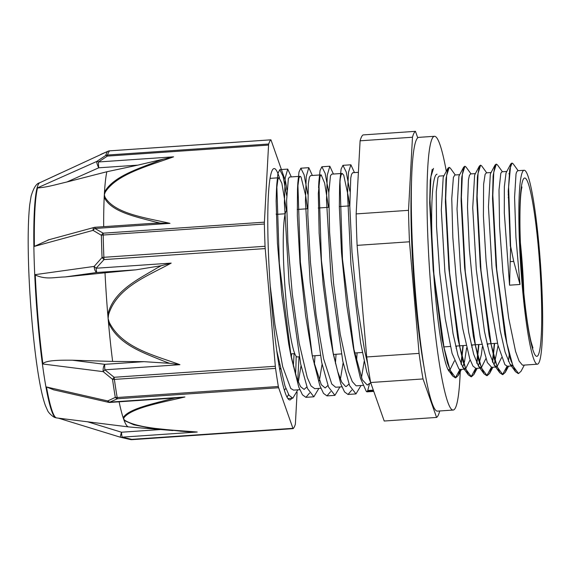<?xml version="1.0" encoding="UTF-8"?>
<svg xmlns="http://www.w3.org/2000/svg" width="571" height="571" viewBox="0 0 571 571"><rect width="100%" height="100%" fill="white"/><g stroke="black" fill="none" stroke-linecap="round" stroke-linejoin="round"><path stroke-width="0.86" d="M517.683 170.715L516.527 172.192L516.006 174.084L514.578 197.288L515.927 237.272L520.017 284.465L513.722 261.404L510.624 246.315L508.604 186.66L509.739 169.216L512.059 163.049L513.136 163.791L518.133 170.679M510.624 246.315L509.546 285.179L504.307 212.819L504.35 186.653L506.049 172.906L510.774 163.956L511.902 163.078M524.335 365.09L521.03 371.271L518.547 373.541L512.915 365.89L506.898 343.435L496.72 269.562L492.823 195.246L493.765 172.328L496.342 164.12L497.42 164.862L502.416 171.75M509.332 354.134L508.361 361.25M512.901 365.847L507.369 366.247L505.328 372.328L502.837 374.605L497.205 366.96L491.188 344.52L481.003 270.633L477.113 196.324L478.055 173.391L480.632 165.183L481.696 165.918L486.706 172.82M494.629 343.435L492.652 362.328M475.336 173.598L470.547 173.927L469.398 175.411L468.427 179.958L467.478 206.773L469.341 248.863L473.88 296.156L480.297 337.347L487.356 362.571L491.66 367.317L489.604 373.441L487.127 375.675L481.489 368.045L475.472 345.591L465.294 271.703L461.397 197.395L462.346 174.462L464.922 166.268L466 166.996L471.004 173.898M478.919 344.506L476.942 363.413M459.626 174.676L454.837 175.004L453.41 177.338L451.754 198.665L452.839 237.472L456.7 284.465L462.71 328.411L469.733 358.781L472.952 366.047L475.95 368.402L473.887 374.512L471.418 376.767L465.779 369.116L459.762 346.654L449.584 272.781L445.687 198.465L446.629 175.547L449.213 167.346L450.291 168.088L455.287 174.969M463.209 345.583L461.225 364.476M460.255 369.473L458.185 375.554L455.701 377.831L450.069 370.179L444.052 347.732L433.874 273.852L429.977 199.543L430.919 176.617L433.496 168.409M510.31 246.337L508.233 190.985L510.774 163.956M518.232 373.555L515.485 371.671L510.181 358.517L504.821 334.299L496.049 265.693L492.523 198.587L493.101 176.096L495.064 165.005L496.178 164.148M509.111 353.271L509.018 354.156M507.077 366.239L502.523 374.626L499.761 372.742L494.457 359.537L489.097 335.305L480.332 266.671L476.806 199.593L477.392 177.11L479.362 166.075L480.475 165.212M494.315 343.457L492.423 361.828M491.36 367.31L486.813 375.697L484.03 373.784L478.734 360.565L473.373 336.348L464.623 267.749L461.097 200.706L461.675 178.238L463.645 167.175L464.773 166.297M478.605 344.527L476.714 362.913M475.65 368.395L471.096 376.789L468.334 374.876L463.038 361.707L457.678 337.504L448.92 268.927L445.387 201.849L445.965 179.358L447.921 168.245L449.049 167.374M462.895 345.605L460.997 363.977M459.94 369.466L455.387 377.852L452.639 375.975L447.336 362.806L441.968 338.582L433.203 269.955L429.678 202.848L430.256 180.357L432.226 169.294M445.43 199.329L445.373 198.951M439.178 176.075L437.971 177.56L436.244 191.885L436.544 226.701L439.684 272.545L445.209 318.44L452.082 353.413L458.977 369.087L460.29 369.466M462.703 367.11L464.523 361.7L466.643 347.803M461.147 198.258L461.082 197.866M478.412 366.04L481.367 354.705L482.359 346.733M476.856 197.181L476.799 196.802M494.129 364.976L498.069 345.676M492.566 196.11L492.509 195.739M486.356 172.849L485.107 174.333L483.616 184.233L483.409 216.038L486.049 260.647L491.203 307.384L497.926 345.077L504.921 364.691L507.369 366.239M510.945 361.086L511.102 360.565M508.276 195.032L508.219 194.654M501.973 171.785L500.817 173.263L498.997 190.05L499.561 226.273L502.944 272.588L508.64 317.926L515.577 351.436L519.089 361.058L522.401 365.083L523.2 365.169M349.859 191.221L346.197 171.907L342.935 165.34L341.108 169.116L339.952 179.958L342.486 259.084L354.384 352.835L360.394 378.073L366.289 391.392L367.003 391.842M367.524 391.321L369.565 383.391L367.26 385.075L362.257 379.701L353.221 346.825L346.754 305.328L341.529 252.917L339.331 206.959L339.609 186.203L340.28 178.737L341.058 175.054L342.222 173.441L343.735 175.176L348.446 197.173L349.602 205.881M270.247 178.352L270.133 177.874M276.799 350.937L284.979 385.946L289.033 395.246L292.809 398.223L297.819 389.836M291.31 176.91L287.727 169.109L285.172 178.024L284.394 202.933L289.126 283.744L300.696 364.077L307.483 388.494L313.864 396.802L318.868 388.401M312.358 175.475L308.783 167.667L306.22 176.567L305.442 201.499L310.181 282.31L321.744 362.656L328.539 387.052L334.913 395.339L339.923 386.96M333.414 174.034L329.831 166.225L327.276 175.147L326.498 200.064L331.23 280.868L342.8 361.2L349.595 385.611L355.969 393.919L360.979 385.518M354.463 172.592L350.887 164.798L348.481 172.314L347.539 193.548L350.944 264.723L360.601 342.828L366.732 371.885L372.913 388.944M287.092 397.23L288.562 394.461M293.337 366.189L294.115 353.649M286.692 195.539L283.038 176.211L279.776 169.651L277.941 173.456L276.785 184.362L279.326 263.417L291.196 357.025L298.754 386.988L302.452 394.818L305.913 397.345L309.61 393.005M314.385 364.748L314.992 355.712M307.748 194.104L304.086 174.79L300.831 168.209L299.004 171.992L297.848 182.799L300.375 261.953L312.28 355.74L319.824 385.582L323.514 393.405L326.969 395.889L330.666 391.585M335.441 363.32L336.041 354.27M328.803 192.663L325.142 173.334L321.88 166.768L320.053 170.586L318.889 181.485L321.437 260.569L333.307 354.17L340.866 384.112L344.563 391.949L348.017 394.461L351.715 390.129M356.49 361.871L357.096 352.835M276.271 214.382L276.221 213.925M270.211 285.657L274.951 324.721L282.702 366.703L290.753 388.473L293.523 390.121L299.811 389.7M298.298 382.22L301.038 365.661M312.28 355.74L305.592 315.47L299.996 263.181L297.341 215.545L297.505 189.058L298.954 177.938L300.118 176.311L289.533 177.031L288.369 178.644L286.613 200.285L287.891 242.175L292.302 294.051L299.183 343.171L307.262 377.517L311.045 385.96L314.764 388.68M319.353 380.778L322.087 364.227M333.307 354.17L329.731 334.649L323.129 284.337L319.139 233.139L318.318 193.605L320.003 176.489L321.166 174.869L310.588 175.59L309.432 177.21M309.425 177.224L308.34 183.519L307.812 214.832L310.474 262.467L316.07 314.749L323.643 358.866L331.751 383.99L335.627 387.245L341.915 386.824M340.402 379.337L343.142 362.785M331.68 174.155L330.481 175.768L328.796 192.891L329.617 232.426L333.607 283.623L340.202 333.928L348.203 371.007L352.243 381.535L356.054 385.76L356.839 385.803M361.457 377.909L364.191 361.35M358.402 172.328L352.7 172.713L351.536 174.341L350.758 178.024L349.809 206.245L352.007 252.196L357.225 304.614L364.598 350.637L367.695 364.027M348.988 384.04L346.212 386.538L345.576 386.481L341.772 382.249L337.725 371.728L332.722 351.072M321.166 174.869L324.635 183.091L328.546 207.316M327.94 385.489L325.156 387.959L321.28 384.704L313.165 359.58L311.695 352.635M300.118 176.311L301.024 176.946L305.649 195.489L307.491 208.758M306.877 386.924L304.1 389.415L300.567 386.674L296.784 378.23L290.61 353.934M291.196 357.025L288.712 343.892L281.831 294.764L277.413 242.896L276.136 200.999L276.443 190.607L277.899 179.358L279.062 177.752L281.86 183.291L286.492 210.592M291.595 353.82L291.346 357.489M285.828 388.359L284.408 390.236M370.315 383.341L369.565 383.391M520.017 284.465L509.546 285.179M508.932 173.534L509.189 174.176M512.608 365.897L509.982 364.098L505.107 352.157L500.167 330.331L492.002 268.356L488.448 206.766L490.339 173.977L495.064 165.005M493.223 174.619L493.48 175.254M501.524 357.667L496.891 366.96L494.265 365.169L489.39 353.192L484.451 331.366L476.285 269.391L472.731 207.823L474.629 175.061L479.362 166.075M477.506 175.69L477.763 176.332M487.827 343.899L487.598 346.39M485.807 358.738L481.182 368.031L478.534 366.211L473.659 354.213L468.727 332.379L460.569 270.411L457.021 208.865L458.92 176.132L463.645 167.175M461.796 176.753L462.053 177.403M472.117 344.97L471.882 347.454M470.097 359.823L465.472 369.116L462.838 367.296L457.963 355.34L453.024 333.514L444.866 271.539L441.312 209.964L443.203 177.196L447.921 168.245M446.087 177.831L446.344 178.473M456.407 346.047L456.172 348.517M454.388 360.893L449.762 370.186L447.9 369.301M423.025 378.944L436.572 417.437L384.204 421.02L370.65 382.52L423.025 378.944A143.642 14.675 86.1 0 1 419.078 353.385L366.71 356.961L357.111 245.366L409.486 241.783L419.078 353.385M417.736 137.818L415.452 131.337L363.085 134.92A143.642 14.675 86.1 0 0 360.101 140.809L412.476 137.233L408.522 210.335L356.147 213.911L360.101 140.809M436.572 417.437A143.642 14.675 86.1 0 0 439.556 411.548L439.584 410.984M415.452 131.337A143.642 14.675 86.1 0 0 412.476 137.233M408.522 210.335A143.642 14.675 86.1 0 0 409.486 241.783M356.147 213.911A143.642 14.675 86.1 0 0 357.111 245.366M366.71 356.961A143.642 14.675 86.1 0 0 370.65 382.52M411.47 182.763A122.794 12.548 86.1 0 0 424.067 367.146M522.551 171.778A97.191 9.928 86.1 0 0 521.451 276.143A97.191 9.928 86.1 0 0 537.382 364.198A97.191 9.928 86.1 0 0 540.666 266.557A97.191 9.928 86.1 0 0 524.128 170.265A97.191 9.928 86.1 0 0 522.551 171.778M286.642 210.428A73.559 7.516 86.1 0 0 286.042 211.291A73.559 7.516 86.1 0 0 285.207 290.275A73.559 7.516 86.1 0 0 297.27 356.925L299.204 356.789M279.005 365.326A81.796 8.358 86.1 0 0 279.405 364.426M279.783 369.787A87.07 8.9 86.1 0 0 280.261 368.374M279.469 177.881A115.949 11.848 86.1 0 0 274.087 168.559A115.949 11.848 86.1 0 0 268.163 244.952A115.949 11.848 86.1 0 0 289.897 399.907A115.949 11.848 86.1 0 0 291.81 398.051M295.535 374.319A115.949 11.848 86.1 0 0 296.156 356.247M297.106 392.27L295.421 423.382A5.275 0.542 -93.9 0 1 295.286 424.446A145.384 14.853 86.1 0 1 293.173 428.621A5.275 0.542 -93.9 0 1 293.13 428.643A5.275 0.542 -93.9 0 1 292.923 428.329L131.744 439.349A5.275 2.876 102 0 1 130.488 439.556L130.488 439.556A5.275 5.275 0 0 0 131.951 439.663A5.275 0.542 86.1 0 0 132.001 439.634M297.727 380.807L299.026 356.804M56.793 417.951A118.047 12.062 -93.9 0 1 56.351 417.886A118.047 12.062 -93.9 0 1 46.479 386.974L107.726 400.942A5.275 1.713 102.8 0 0 108.511 402.312A5.275 5.275 0 0 0 110.017 402.434M100.796 154.398L107.791 151.336A145.034 14.817 86.1 0 0 105.685 155.498L96.784 161.436L37.55 187.83A118.047 12.062 -93.9 0 0 34.388 246.379L93.059 230.363L101.374 235.295A145.034 14.817 86.1 0 0 101.652 246.237A145.034 14.817 86.1 0 0 102.052 257.514L94.158 266.414L35.252 274.63A118.047 12.062 -93.9 0 0 42.939 364.012L103.208 371.65L112.53 379.337A145.034 14.817 86.1 0 0 115.313 397.395L107.726 400.942A5.275 3.876 -115.2 0 0 109.839 402.12L117.455 398.751L278.634 387.738L292.923 428.329M39.742 182.763A117.84 12.041 86.1 0 0 34.189 260.283A117.84 12.041 86.1 0 0 55.801 417.715C53.453 417.622 48.157 412.605 47.493 410.299L45.409 405.603C43.025 398.986 40.798 389.386 38.714 376.803C33.76 347.553 29.678 301.995 28.55 263.695C27.786 238.271 28.193 218.536 29.756 204.497L31.105 196.138C33.632 187.773 36.508 183.312 39.742 182.763L40.263 182.52A118.047 12.062 -93.9 0 0 40.227 182.534L107.998 151.236A5.275 3.683 67.3 0 0 107.998 151.236A5.275 3.683 67.3 0 0 107.791 151.336A5.275 5.232 -134.9 0 1 109.632 150.858L270.811 139.845A5.275 0.542 -93.9 0 1 270.854 139.824A5.275 0.542 -93.9 0 1 271.061 140.138L285.35 180.729A5.275 0.542 -93.9 0 1 285.636 181.971A145.384 14.853 86.1 0 1 286.92 189.872M120.502 437.243A5.275 3.119 -76.2 0 0 120.752 437.329L120.752 437.329A5.275 3.119 -76.2 0 0 122.173 437.158A5.275 0.542 -93.9 0 1 121.48 432.218A5.275 0.514 107.1 0 0 120.467 437.25A5.275 0.514 107.1 0 0 120.502 437.243M186.895 431.669L197.245 432.026C171.628 429.884 138.853 428.857 124.871 420.363L123.636 419.114A131.922 13.483 86.1 0 0 124.107 420.413L133.971 424.831L147.982 427.615L182.627 431.355M268.563 145.084A5.275 0.542 -93.9 0 1 268.698 144.02L107.519 155.034A5.275 0.542 86.1 0 0 107.384 156.097L268.563 145.084L264.394 222.169L103.215 233.182A5.275 3.091 117.8 0 0 101.374 235.295A5.275 2.213 178.8 0 1 103.194 235.024L264.373 224.003A5.275 0.542 -93.9 0 1 264.394 222.169M173.577 156.832L163.47 159.109A359.052 227.622 -8.4 0 0 159.352 160.544C139.181 168.431 113.208 176.303 104.486 192.17A5.275 3.847 19.7 0 1 105.242 192.177C116.862 173.905 149.024 165.754 173.577 156.832L98.505 161.964L107.384 156.097A5.275 2.284 57.9 0 0 105.685 155.498A5.275 5.082 17.7 0 1 107.519 155.034A145.384 14.853 -93.9 0 1 109.632 150.858A5.275 0.542 86.1 0 1 109.675 150.837A5.275 5.275 0 0 0 108.005 151.236A5.275 3.683 67.3 0 1 108.29 151.137M98.505 161.964A5.275 2.491 -124.9 0 0 96.784 161.436A5.275 1.135 66 0 0 98.74 167.803A5.275 0.542 -93.9 0 1 98.505 161.964M265.201 248.585A5.275 0.542 -93.9 0 1 265.051 246.279L103.879 257.3A5.275 0.542 86.1 0 0 104.022 259.598L265.201 248.585L275.322 366.268L114.143 377.281L112.53 379.337A5.275 3.019 172 0 0 114.378 379.408L275.557 368.395A5.275 0.542 -93.9 0 1 275.322 366.268M171.193 263.11L161.315 265.693A359.052 352.357 -153.7 0 0 157.41 267.778C138.475 279.248 113.672 290.546 107.783 314.557A5.275 0.978 6.7 0 0 108.569 314.671C116.941 287.163 147.982 275.872 171.193 263.11L96.121 268.242L104.022 259.598A5.275 0.992 44.2 0 1 102.052 257.514A5.275 1.406 -2.3 0 1 103.879 257.3A145.384 14.853 -93.9 0 1 103.194 235.024A5.275 0.542 86.1 0 1 103.215 233.182L94.907 228.493L169.98 223.361C146.076 217.801 114.764 213.911 104.978 197.131A5.275 4.061 165.2 0 0 104.2 197.33C111.338 212.176 136.498 216.844 156.004 222.176M96.121 268.242A5.275 1.014 -139.4 0 1 94.158 266.414A5.275 2.348 82 0 0 96.849 272.503A5.275 0.542 -93.9 0 1 96.121 268.242M93.059 230.363A5.275 3.248 -58.7 0 1 94.907 228.493A5.275 0.542 -93.9 0 1 95.164 227.251A5.275 5.275 0 0 0 94.136 227.429A5.275 2.12 74.8 0 0 94.129 227.429A5.275 2.12 74.8 0 0 93.059 230.363M278.634 387.738A5.275 0.542 -93.9 0 1 278.348 386.496L117.169 397.509A5.275 0.542 86.1 0 0 117.455 398.751A5.275 3.683 67.3 0 1 115.313 397.395A5.275 3.676 -9.6 0 0 117.169 397.509A145.384 14.853 -93.9 0 1 114.378 379.408A5.275 0.542 86.1 0 1 114.143 377.281L104.857 369.815L179.929 364.683C154.691 355.319 122.251 348.239 109.218 322.237A5.275 0.764 163.6 0 1 108.461 322.437C118.433 345.312 144.763 353.156 165.49 361.857M103.208 371.65L104.857 369.815A5.275 0.542 -93.9 0 1 104.743 364.334A5.275 2.127 97.2 0 0 103.208 371.65M159.994 223.075L169.98 223.361M156.019 222.148A359.052 229.435 -8.5 0 0 160.016 223.061L150.616 223.461M34.388 246.379L49.056 239.706M103.679 226.673A131.922 13.483 -93.9 0 1 104.2 197.33A131.922 13.483 -93.9 0 1 104.336 194.704A131.922 13.483 -93.9 0 1 104.479 192.17A131.922 13.483 -93.9 0 1 106.841 171.75L66.928 181.978C55.551 184.647 47.636 187.16 37.522 187.973L37.55 187.83M66.928 181.978L98.74 167.803L137.889 165.126L163.477 159.109M270.811 139.845A145.384 14.853 86.1 0 0 268.698 144.02M169.694 363.356L179.929 364.683M165.504 361.821A359.052 351.957 -154.6 0 0 169.715 363.334L143.899 361.657L104.743 364.334L72.374 360.215L112.637 361.422L143.899 361.657M42.939 364.012L42.889 363.656C46.358 360.165 60.112 360.108 72.374 360.215M112.637 361.422A131.922 13.483 -93.9 0 1 108.461 322.437A131.922 13.483 -93.9 0 1 108.119 318.504A131.922 13.483 -93.9 0 1 107.783 314.557A131.922 13.483 -93.9 0 1 105.014 272.795L65.215 276.935C53.788 277.249 46.208 279.876 35.266 275.036L35.252 274.63M65.215 276.935L96.849 272.503L135.998 269.826L161.322 265.701M264.373 224.003A145.384 14.853 86.1 0 0 265.051 246.279M182.641 431.341A359.052 122.665 178 0 0 186.917 431.662L180.143 431.162M124.871 420.363A5.275 4.718 135.4 0 1 124.107 420.413A131.922 13.483 86.1 0 0 128.575 426.922A131.922 13.483 86.1 0 0 128.639 426.93L172.984 430.563M175.954 397.923L110.046 402.427A5.275 0.542 -93.9 0 1 109.839 402.12L184.911 396.988L175.061 397.98A359.052 124.885 178 0 0 171.221 398.901C152.657 403.84 128.197 409.022 123.158 417.701A5.275 4.932 13 0 0 123.95 417.758C131.366 407.787 162.114 402.462 184.911 396.988M53.738 389.836L46.479 386.974M119.111 401.813A131.922 13.483 86.1 0 0 123.15 417.701A131.922 13.483 86.1 0 0 123.636 419.114L123.95 417.758M275.557 368.395A145.384 14.853 86.1 0 0 278.348 386.496M37.522 187.973A118.033 12.062 86.1 0 0 34.381 246.015M137.889 165.126L106.841 171.75M135.998 269.826L105.014 272.795M35.266 275.036A118.033 12.062 86.1 0 0 42.889 363.656M46.529 387.238A118.033 12.062 86.1 0 0 56.586 417.922L128.575 426.922M450.583 372.149A99.211 10.135 -93.9 0 1 433.703 273.866A99.211 10.135 -93.9 0 1 437.058 174.198M446.308 171.264A137.204 14.018 86.1 0 0 440.712 146.911A137.204 14.018 86.1 0 0 434.467 136.291A137.204 14.018 86.1 0 0 429.835 274.13A137.204 14.018 86.1 0 0 453.174 410.057A137.204 14.018 86.1 0 0 460.319 369.466M453.174 410.057L437.465 411.127A137.204 14.018 -93.9 0 1 414.125 275.201A137.204 14.018 -93.9 0 1 418.757 137.361L434.467 136.291M510.11 261.654L513.722 261.404M373.598 390.899L366.289 391.399M367.76 390.514L373.327 390.129M523.207 179.444A89.39 9.136 86.1 0 0 527.647 324.735A89.39 9.136 86.1 0 0 541.415 297.52A89.39 9.136 86.1 0 0 523.207 179.444M508.54 196.724A73.559 7.516 86.1 0 0 508.233 197.645M523.807 292.787A73.559 7.516 86.1 0 0 520.395 242.861M197.245 432.026L122.173 437.158L131.744 439.349A5.275 0.542 86.1 0 0 131.951 439.663L293.13 428.643M109.725 150.851A5.275 0.542 86.1 0 0 109.675 150.837L270.854 139.824M104.978 197.131L104.336 194.704L105.242 192.177M109.218 322.237L108.119 318.504L108.569 314.671M160.572 429.542L121.48 432.218L87.549 421.776M461.489 369.387L458.185 375.554M477.199 368.309L473.887 374.512M492.923 367.239L489.604 373.441M508.625 366.161L505.328 372.328M373.769 391.392L366.91 391.856M287.912 398.565L292.809 398.23M305.913 397.337L313.679 396.802M326.969 395.896L334.913 395.353M348.017 394.454L355.783 393.926M279.776 169.651L287.727 169.109M300.831 168.209L308.783 167.667M321.88 166.768L329.831 166.225M342.935 165.333L350.887 164.791M276.785 184.362L276.443 190.607M297.848 182.799L297.505 189.058M318.889 181.485L318.547 187.738M339.952 179.958L339.609 186.203M354.384 352.835L353.221 346.825M515.485 371.671L509.982 364.098M499.761 372.742L494.265 365.169M484.03 373.784L478.534 366.211M468.334 374.876L462.838 367.296M452.639 375.975L448.135 369.772M523.079 365.176L537.382 364.198M517.683 170.708L524.128 170.265M501.973 171.778L506.762 171.45M491.66 367.324L496.891 366.967M486.256 172.856L491.046 172.528M475.943 368.395L481.182 368.038M460.233 369.473L465.472 369.116M448.421 370.279L449.762 370.186M439.128 176.075L443.91 175.747M532.957 348.003L531.08 341.829C528.632 331.787 526.334 316.712 524.192 296.62C521.801 273.266 520.402 250.505 519.988 228.314C519.76 210.007 520.224 197.123 521.387 189.679L521.951 186.924M312.366 355.89L320.26 355.348M333.421 354.448L341.315 353.913M354.47 353.014L362.364 352.471M443.567 346.925L450.369 346.461M455.608 346.105L466.079 345.384M471.318 345.027L481.788 344.313M487.027 343.956L497.498 343.235M297.22 209.457L307.698 208.743M318.275 208.022L328.746 207.302M339.324 206.581L349.802 205.867M290.603 353.884L294.757 353.606M276.228 214.382L285.2 213.775M270.047 178.366L279.062 177.745M314.578 388.694L320.859 388.266M331.644 174.155L342.222 173.434M356.682 385.818L362.963 385.382M55.801 417.715L56.351 417.886M120.467 437.25A5.275 5.275 0 0 0 120.752 437.329L130.488 439.556M151.9 223.375L95.164 227.251M47.935 240.013L94.129 227.436M120.46 437.243L58.392 418.15M108.519 402.312L53.289 389.736M40.227 182.534L60.162 173.277"/></g></svg>

